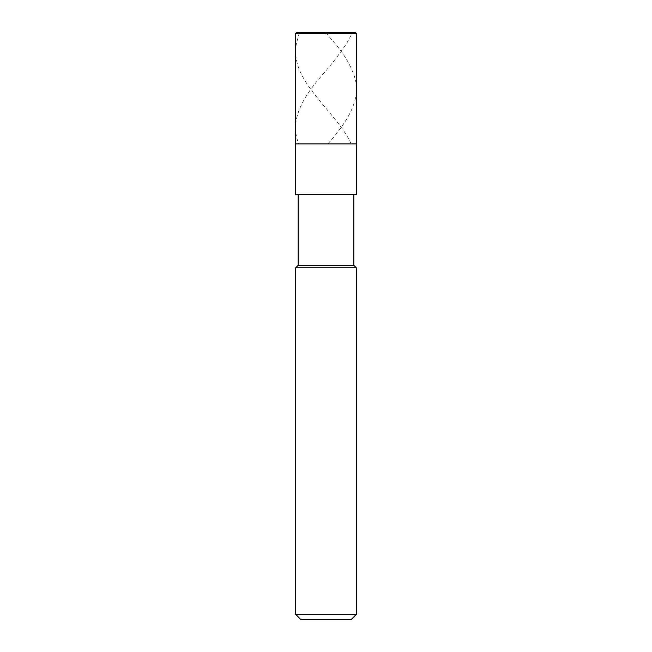 <?xml version="1.0" encoding="UTF-8"?>
<svg xmlns="http://www.w3.org/2000/svg" width="652" height="652" viewBox="0 0 652 652"><rect width="100%" height="100%" fill="white"/><g stroke="black" fill="none" stroke-linecap="round" stroke-linejoin="round"><path stroke-width="0.49" stroke-dasharray="3.26 2.44" d="M356.351 143.888L295.649 143.888L356.351 143.888M296.66 32.6L355.34 32.6L296.66 32.6M295.649 33.611L356.351 33.611L295.649 33.611M351.289 619.4L300.711 619.4L351.289 619.4M356.351 194.475L295.649 194.475L356.351 194.475M298.176 194.475L353.824 194.475L298.176 194.475M298.176 265.299L353.824 265.299L298.176 265.299M295.649 267.825L356.351 267.825L295.649 267.825M295.649 614.339L356.351 614.339L295.649 614.339M325.698 32.6L334.859 43.309C344.232 54.361 350.752 65.404 354.427 76.455C361.933 98.819 347.736 121.182 328.249 143.546M351.086 143.546C340.711 121.182 314.394 98.819 302.569 76.455C296.473 65.404 294.427 54.361 296.432 43.309L298.681 35.232C299.415 31.272 304.313 32.926 307.125 32.6L344.965 32.6C347.467 32.926 353.694 31.272 351.11 35.232L346.709 43.309C339.342 54.361 330.776 65.404 321.012 76.455C301.672 98.819 289.553 121.182 298.657 143.546"/><path stroke-width="0.98" d="M355.34 32.6L296.66 32.6L355.34 32.6L356.351 33.611L295.649 33.611L296.66 32.6L295.649 33.611L356.351 33.611L356.351 143.888L295.649 143.888L295.649 33.611L295.649 143.888L356.351 143.888L356.351 33.611L355.34 32.6M356.351 143.888L295.649 143.888L356.351 143.888L356.351 194.475L295.649 194.475L295.649 143.888L295.649 194.475L356.351 194.475L356.351 143.888M353.824 194.475L353.824 265.299L298.176 265.299L298.176 194.475L298.176 265.299L353.824 265.299L356.351 267.825L295.649 267.825L298.176 265.299L295.649 267.825L356.351 267.825L356.351 614.339L295.649 614.339L295.649 267.825L295.649 614.339L356.351 614.339L351.289 619.4L300.711 619.4L295.649 614.339L300.711 619.4L351.289 619.4L356.351 614.339L356.351 267.825L353.824 265.299L353.824 194.475"/></g></svg>
